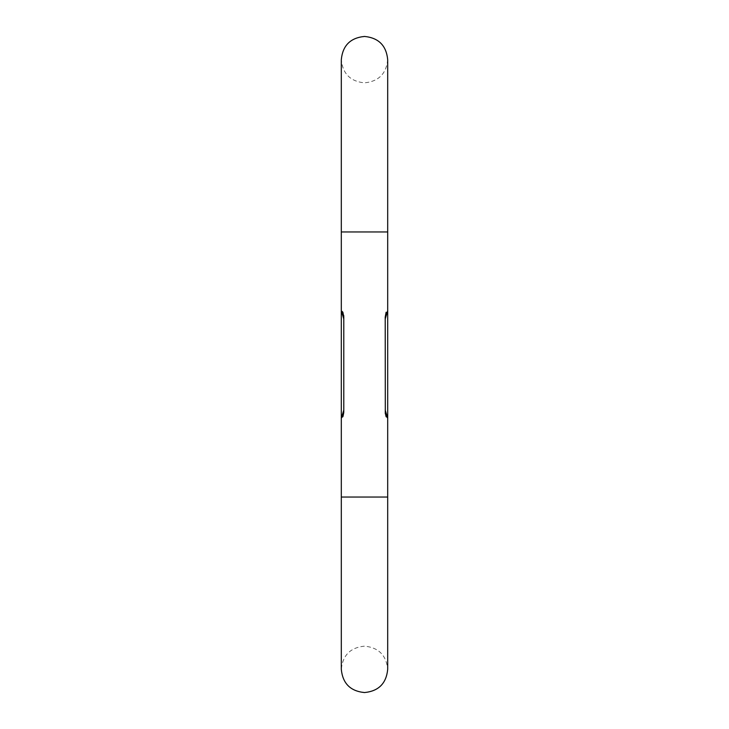 <?xml version="1.0" encoding="UTF-8"?>
<svg xmlns="http://www.w3.org/2000/svg" width="729" height="729" viewBox="0 0 729 729"><rect width="100%" height="100%" fill="white"/><g stroke="black" fill="none" stroke-linecap="round" stroke-linejoin="round"><path stroke-width="0.55" stroke-dasharray="3.65 2.73" d="M385.213 410.108L385.213 317.106L386.115 312.231M385.313 413.862L385.495 415.056M385.55 415.311L386.106 416.76C388.019 418.674 388.019 418.674 386.106 416.76M343.778 412.514L343.496 415.129M343.468 415.248L343.113 416.405M343.031 416.56L342.894 416.76C340.981 418.674 340.981 418.674 342.894 416.76M343.787 410.108L343.787 317.106M343.714 315.466L342.885 312.231M342.001 311.347L341.309 310.654M364.5 497.041L341.309 497.041L364.5 497.041L341.309 497.041L341.309 669.359C342.676 655.262 350.412 647.534 364.5 646.158C378.588 647.534 386.324 655.262 387.691 669.359L387.691 497.041L364.5 497.041M364.5 231.959L341.309 231.959L387.691 231.959L341.309 231.959L341.309 59.641C342.676 73.738 350.412 81.466 364.5 82.842C378.588 81.466 386.324 73.738 387.691 59.641L387.691 231.959L364.5 231.959"/><path stroke-width="1.09" d="M385.313 413.862L385.213 317.106L386.115 312.231C388.019 310.335 388.019 310.335 386.115 312.231C388.019 310.335 388.019 310.335 386.115 312.231M386.106 416.76C388.019 418.674 388.019 418.674 386.106 416.76L385.213 411.931M342.894 416.76C340.981 418.674 340.981 418.674 342.894 416.76L343.778 412.514M343.787 411.931L343.787 317.106L342.885 312.231L342.001 311.347M343.787 317.106L343.714 315.466M342.885 312.231C340.789 310.144 340.789 310.144 342.885 312.231M343.787 318.947L341.309 310.654L341.309 231.959L341.309 497.041L387.691 497.041L387.691 669.359C386.324 683.447 378.588 691.174 364.5 692.55C350.412 691.174 342.676 683.447 341.309 669.359L341.309 418.346L343.787 410.108M385.213 318.947L387.691 310.654L387.691 59.641C386.324 45.553 378.588 37.826 364.5 36.45C350.412 37.826 342.676 45.553 341.309 59.641L341.309 231.959L387.691 231.959L387.691 497.041L387.691 418.346L385.213 410.108"/></g></svg>
